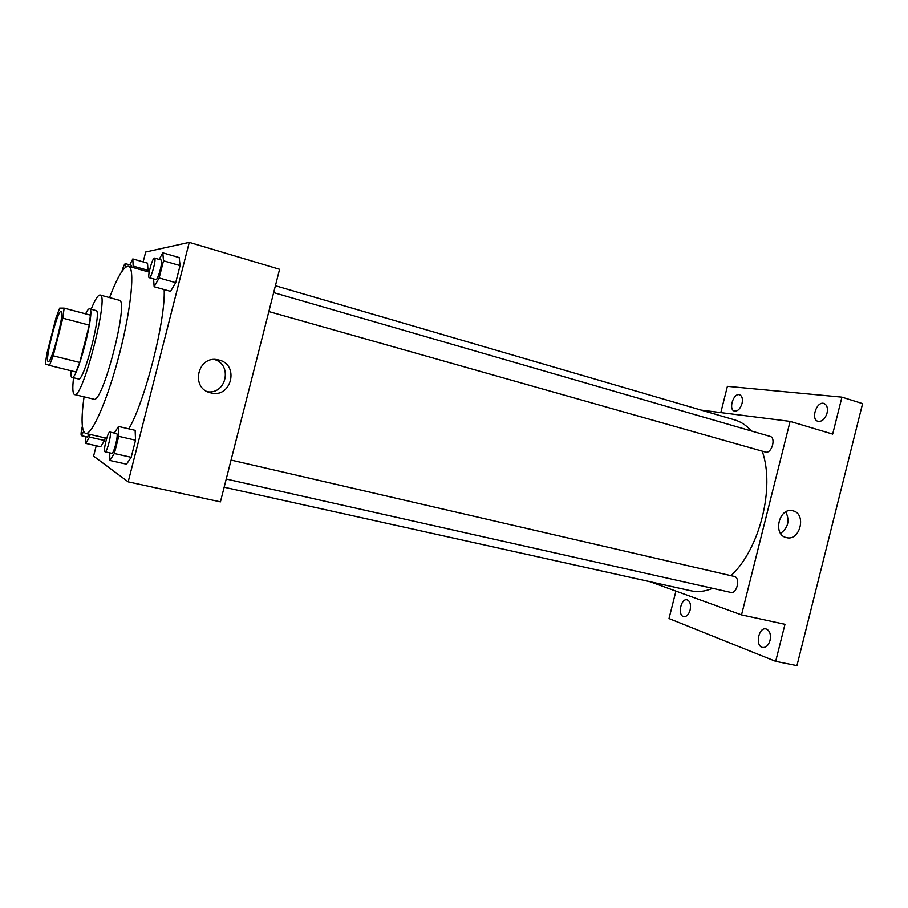 <?xml version="1.0" encoding="UTF-8"?>
<svg xmlns="http://www.w3.org/2000/svg" width="908" height="908" viewBox="0 0 908 908"><rect width="100%" height="100%" fill="white"/><g stroke="black" fill="none" stroke-linecap="round" stroke-linejoin="round"><path stroke-width="1.36" d="M48.226 361.52C44.367 361.282 57.749 309.299 61.154 311.285C65.183 310.831 51.563 363.858 48.249 361.532L48.226 361.52M53.186 355.8L62.811 318.175L64.139 308.13L59.667 308.118L56.046 317.755L46.807 353.87L45.4 363.915L49.497 365.436L53.186 355.8L79.745 362.462L89.279 325.132L62.811 318.175M79.745 362.462L75.886 371.962L49.497 365.436M64.139 308.13L90.403 315.121L89.279 325.132M70.926 370.736C70.688 374.856 71.04 377.07 71.959 377.365C77.282 380.838 95.896 308.334 89.563 308.822C88.632 308.641 87.304 310.309 85.59 313.839M89.563 308.822L95.976 310.536C102.502 310.116 83.933 382.472 78.417 378.954L78.338 378.931M73.559 377.762C72.322 388.159 72.663 393.754 74.558 394.549C82.526 399.872 109.652 294.192 100.118 295.009C98.064 294.794 95.079 299.538 91.152 309.242M74.558 394.549L93.808 399.179C102.604 404.673 129.56 299.651 119.209 300.23L100.118 295.009M84.047 396.83C80.982 419.212 81.493 431.414 85.59 433.422C91.935 435.647 107.927 399.009 119.674 353.087C131.501 307.165 135.144 267.372 128.505 266.248C123.942 266.055 117.62 276.497 109.528 297.586M164.166 289.573C165.733 319.741 145.008 401.472 128.822 428.86M132.795 267.474L133.158 266.089L147.993 270.323L147.641 271.708L147.527 263.172L132.818 258.939L129.719 264.864M153.577 278.926L154.144 286.758L170.579 291.366L175.709 282.66L180.068 265.601L179.194 257.6L162.804 252.821L159.15 259.427M96.225 445.76L93.592 456.111L128.187 481.864L189.261 242.368L145.677 252.015L143.158 261.913M85.817 436.669L85.727 443.388L100.663 446.77L104.568 440.505L105.226 437.928L104.568 440.505L89.506 437.066L90.164 434.478M109.732 452.854L109.834 460.458L126.507 464.17L131.183 457.291L135.542 440.198L135.144 430.335L118.505 426.442L114.329 433.082M128.187 481.864L220.428 501.863L279.596 269.29L189.261 242.368M210.633 392.835L210.531 392.801C189.806 388.352 197.887 354.449 218.374 359.909C239.86 363.915 231.642 398.896 210.633 392.835M214.56 359.511C232.618 364.857 226.342 394.31 207.694 391.791M275.419 285.736L734.844 419.939C740.996 421.743 746.49 425.421 751.325 430.971M762.209 451.163C775.194 487.471 759.712 549.295 731.008 575.661M712.621 588.327C705.039 591.494 697.832 592.311 690.988 590.802L224.162 487.221M226.24 479.038L730.849 592.425C736.899 594.218 740.622 577.987 734.504 576.489L231.063 460.072M273.671 292.603L770.12 436.408C776.215 437.724 771.8 453.58 765.728 452.139L268.847 311.546M650.026 581.71L741.53 614.886L790.096 421.391L701.18 410.11M675.927 591.097L669.014 618.552L775.682 661.342L796.94 665.632L862.6 403.629L841.932 397.136L727.41 386.331L720.804 412.595M775.682 661.342L784.977 624.307L741.53 614.886M790.096 421.391L832.67 434.081L841.932 397.136M786.317 537.559L786.271 537.547C772.367 534.721 779.178 506.846 792.809 510.807C806.928 513.508 800.096 541.679 786.317 537.559M785.772 511.885C789.949 520.488 788.223 527.65 780.585 533.393M742.04 403.481C740.281 408.85 737.75 411.381 734.424 411.063C728.137 409.621 733.562 392.551 739.6 394.776C742.142 395.956 742.96 398.862 742.04 403.481M827.052 413.095C825.054 419.042 822.035 421.789 818.006 421.335C810.424 419.507 816.667 400.791 823.965 403.481C826.995 404.854 828.028 408.055 827.052 413.095M690.125 610.017C688.718 614.602 686.596 616.804 683.758 616.623C677.368 615.658 680.841 598.066 687.061 599.825C690.091 601.119 691.124 604.524 690.125 610.017M770.052 640.367C768.497 645.361 766.034 647.722 762.652 647.472C754.934 646.303 758.498 626.883 766.034 628.926C769.757 630.447 771.096 634.261 770.052 640.367M109.834 460.458L114.351 453.512L118.732 436.317L118.505 426.442M109.891 432.049C112.138 432.026 107.065 452.786 105.056 451.809L104.942 451.764C102.956 450.947 107.938 431.107 109.891 432.049L116.587 433.604C118.903 433.593 113.84 454.318 111.775 453.319L111.661 453.274M126.507 464.17L131.183 457.291L114.351 453.512M131.183 457.291L135.542 440.198L118.732 436.317M135.542 440.198L135.144 430.335M154.144 286.758L159.138 277.95L163.508 260.8L162.804 252.821M154.519 258.076L161.125 259.994C163.349 260.074 158.14 279.868 155.983 279.585L149.241 277.7C147.017 277.553 152.533 257.032 154.519 258.076C156.687 258.144 151.477 277.973 149.366 277.712L149.241 277.7M170.579 291.366L175.709 282.66L159.138 277.95M175.709 282.66L180.068 265.601L163.508 260.8M180.068 265.601L179.194 257.6M85.727 443.388L89.506 437.066M89.2 434.251L87.361 437.009M100.663 446.77L104.568 440.505M83.638 431.538L81.345 435.636C80.767 434.637 81.107 431.504 82.367 426.249M133.158 266.089L132.818 258.939M121.899 271.447C123.34 266.487 124.498 263.876 125.372 263.626L131.297 265.318L131.637 267.145M147.993 270.323L147.527 263.172M125.372 263.626L125.497 267.258M78.417 378.954L71.959 377.365M149.184 272.139L128.505 266.248M106.713 438.269L85.59 433.422M216.422 359.591L218.374 359.909M111.775 453.319L105.056 451.809M87.429 437.043L81.414 435.67"/></g></svg>
